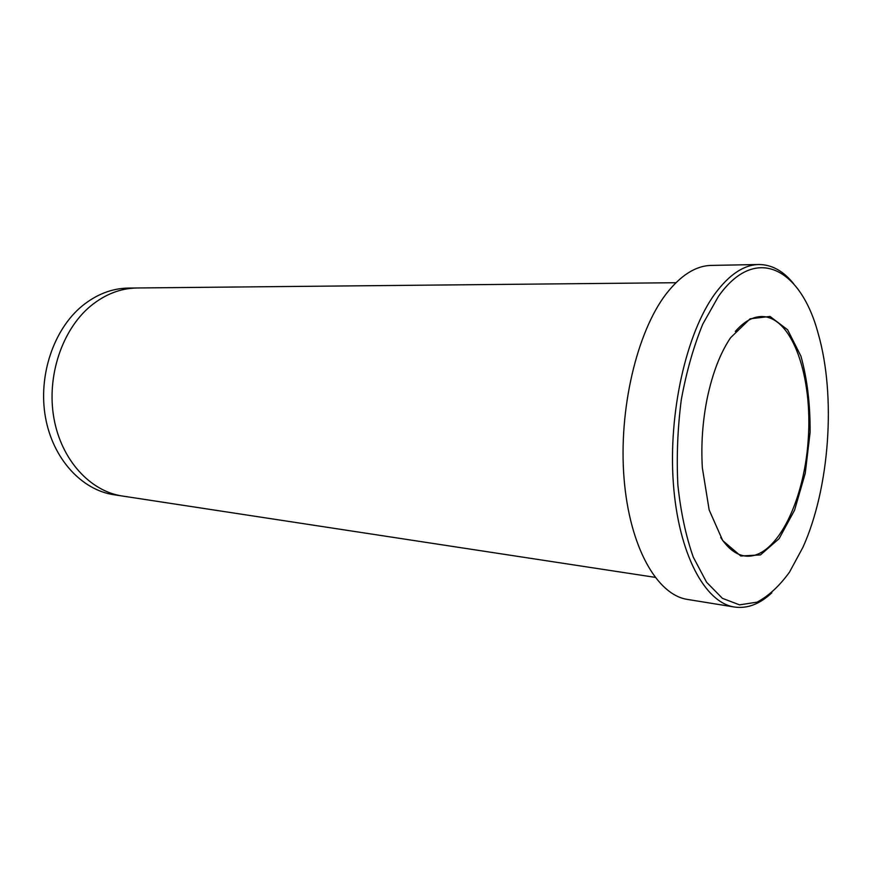 <?xml version="1.0" encoding="UTF-8"?>
<svg xmlns="http://www.w3.org/2000/svg" width="872" height="872" viewBox="0 0 872 872"><rect width="100%" height="100%" fill="white"/><g stroke="black" fill="none" stroke-linecap="round" stroke-linejoin="round"><path stroke-width="1.31" d="M730.605 337.693C720.403 352.789 712.642 372.802 707.323 397.752C702.614 420.904 700.957 444.284 702.352 467.872L709.165 509.967L722.757 540.651L740.786 555.998L760.449 554.908L779.11 538.656L794.577 510.164L805.248 473.289L810.099 432.349C810.306 404.412 807.254 379.037 800.954 356.201L787.645 329.812L770.031 316.438L750.127 318.792L730.605 337.693M718.441 296.393L702.81 324.057C693.611 346.478 686.449 371.657 681.315 399.594C677.609 428.326 676.454 456.819 677.871 485.05C680.77 512.202 685.904 536.236 693.284 557.154L706.603 582.278L722.398 598.323L739.554 604.863L757.059 602.149C768.592 596.045 779.404 586.038 789.487 572.163L802.97 547.224C829.697 487.949 836.237 395.866 818.143 333.409C800.921 268.641 755.871 243.375 718.441 296.393M720.686 537.468C727.989 548.608 736.132 554.788 745.124 556.02C775.393 559.802 803.984 503.111 808.191 440.142C812.911 377.216 792.615 317.059 762.117 316.525C753.048 316.482 744.11 321.452 735.303 331.436M121.873 495.95L113.894 494.74C81.794 490.02 52.93 459.01 45.486 417.437C37.976 375.93 53.519 329.66 81.924 306.148C96.432 294.322 111.976 288.294 128.555 288.065L136.621 287.989M675.931 282.713L137.133 287.978C120.543 288.218 104.978 294.278 90.448 306.181C62.01 329.856 46.423 376.464 53.922 418.266C61.356 460.111 90.252 491.318 122.374 496.026L655.025 577.329M734.507 607.043L687.572 599.446C657.052 594.998 629.529 547.017 624.047 478.357C618.455 409.818 636.843 332.09 666.077 294.038C680.694 275.269 695.758 265.72 711.269 265.415L758.814 264.51C743.805 264.815 729.166 274.593 714.909 293.864C686.384 332.908 668.181 412.881 673.348 483.273C678.416 553.785 704.979 602.781 734.507 607.043C747.38 608.841 759.817 604.089 771.818 592.818M793.738 283.869C783.448 271.007 771.807 264.565 758.814 264.51"/></g></svg>
